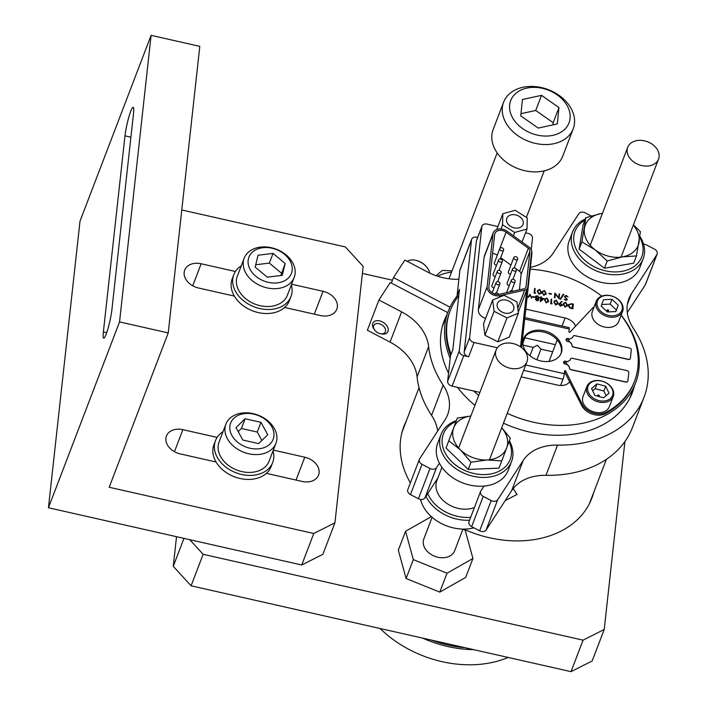 <?xml version="1.0" encoding="UTF-8"?>
<svg xmlns="http://www.w3.org/2000/svg" width="707" height="707" viewBox="0 0 707 707"><rect width="100%" height="100%" fill="white"/><g stroke="black" fill="none" stroke-linecap="round" stroke-linejoin="round"><path stroke-width="1.06" d="M584.875 220.204A35.748 26.548 20.9 0 0 587.437 262.518A35.748 26.548 20.9 0 0 630.264 268.748A35.748 26.548 20.9 0 0 639.773 237.366M639.906 236.306A37.763 28.041 -159.1 0 1 643.176 258.797A37.763 28.041 -159.1 0 1 585.776 264.825A37.763 28.041 -159.1 0 1 572.635 231.816A37.763 28.041 -159.1 0 1 585.352 218.958M572.635 231.816L569.259 240.636A37.763 28.041 20.9 0 0 582.4 273.644A37.763 28.041 20.9 0 0 639.8 267.617L643.176 258.797M602.435 213.373A28.324 21.033 20.9 0 0 601.065 213.576L585.838 217.694L581.896 241.891L579.13 249.129L604.45 268.236L633.702 263.163L636.468 255.925L640.409 231.737L633.428 224.791M585.838 217.694L583.063 224.932L579.13 249.129M581.896 241.891L595.161 249.863L607.216 261.007L604.45 268.236M607.216 261.007L622.443 256.88L636.468 255.925M601.065 213.576A28.324 21.033 20.9 0 0 584.468 228.211A28.324 21.033 20.9 0 0 595.161 249.863A28.324 21.033 20.9 0 0 622.443 256.88A28.324 21.033 20.9 0 0 639.04 242.245A28.324 21.033 -159.1 0 0 633.286 225.171M514.873 94.234A31.214 23.181 20.9 0 0 522.703 128.665A31.214 23.181 20.9 0 0 564.849 129.195A31.214 23.181 20.9 0 0 557.019 94.756A31.214 23.181 20.9 0 0 514.873 94.234M568.234 136.363A37.259 27.661 -159.1 0 1 523.03 138.837A37.259 27.661 -159.1 0 1 503.614 102.179A37.259 27.661 -159.1 0 1 508.598 94.623A37.259 27.661 -159.1 0 1 553.802 92.149A37.259 27.661 -159.1 0 1 573.218 128.807A37.259 27.661 -159.1 0 1 568.234 136.363M503.614 102.179L493.159 129.522A37.259 27.661 20.9 0 0 512.575 166.18A37.259 27.661 20.9 0 0 557.779 163.697A37.259 27.661 20.9 0 0 562.754 156.141L573.218 128.807M522.411 99.501L520.759 115.86L538.204 128.073L557.31 123.919L558.963 107.561L541.518 95.357L522.411 99.501M552.962 124.865L553.183 122.682L535.729 110.478L520.979 113.677M535.729 110.478L541.518 95.357M553.183 122.682L558.963 107.561M130.715 111.353A17.825 2.271 102.7 0 1 133.172 107.314A17.825 2.271 102.7 0 1 133.508 113.544L111.909 309.613A17.825 2.271 102.7 0 1 108.056 328.357A17.825 2.271 102.7 0 1 103.717 338.149A17.825 2.271 102.7 0 1 103.381 331.919L124.98 135.85A17.825 2.271 102.7 0 1 130.715 111.353M266.371 473.363L302.11 481.44A16.173 12.01 20.9 0 0 318.557 475.104A16.173 12.01 20.9 0 0 319.096 472.859A16.173 12.01 20.9 0 0 304.779 457.208L273.326 450.103M284.638 307.457L320.386 315.534A16.173 12.01 20.9 0 0 336.824 309.198A16.173 12.01 20.9 0 0 337.363 306.953A16.173 12.01 20.9 0 0 323.055 291.311L291.602 284.205M48.447 507.759L119.536 321.915L168.239 332.917L109.205 487.264L313.784 533.493L334.932 522.809L322.887 554.315L301.739 564.99L48.447 507.759L80.006 221.203L151.095 35.35L119.536 321.915M151.095 35.35L199.798 46.353L168.239 332.917M217.137 437.412L182.883 429.67A16.173 12.01 20.9 0 0 166.437 436.007A16.173 12.01 20.9 0 0 180.214 453.894L216.086 461.998M235.404 271.506L201.15 263.764A16.173 12.01 20.9 0 0 184.713 270.101A16.173 12.01 20.9 0 0 198.481 287.988L234.353 296.092M181.779 209.97L345.352 246.929L363.168 266.415L334.932 522.809M301.739 564.99L313.784 533.493M628.276 155.62A16.517 12.266 20.9 0 0 644.015 165.959A16.517 12.266 20.9 0 0 658.553 159.11A16.517 12.266 20.9 0 0 657.978 150.803A16.517 12.266 20.9 0 0 642.239 140.463A16.517 12.266 20.9 0 0 627.701 147.312A16.517 12.266 20.9 0 0 628.276 155.62M273.052 450.827A30.613 22.73 -159.1 0 1 272.699 462.475L271.152 466.505A30.613 22.73 -159.1 0 1 222.298 469.475A30.613 22.73 -159.1 0 1 213.965 444.632L215.511 440.602A30.613 22.73 -159.1 0 1 223.014 431.685M272.699 462.475A30.613 22.73 -159.1 0 1 223.836 465.445A30.613 22.73 -159.1 0 1 215.511 440.602M436.139 275.721L442.255 270.428L452.038 270.843M451.543 272.16A44.055 32.716 20.9 0 0 437.633 276.216M406.198 421.213A100.597 74.695 20.9 0 0 403.847 426.507A100.597 74.695 20.9 0 0 400.489 440.452A100.597 74.695 20.9 0 0 410.378 482.863M463.659 529.101A100.597 74.695 20.9 0 0 591.768 498.382A100.597 74.695 20.9 0 0 593.553 492.876M189.768 539.688L203.139 554.306L191.093 585.803L571.026 671.65L583.072 640.153L604.22 629.469L624.917 441.539M604.22 629.469L592.174 660.974L571.026 671.65M203.139 554.306L583.072 640.153M176.529 536.701L173.268 566.316L183.953 538.381M392.482 280.211L362.399 273.415M191.093 585.803L173.268 566.316M601.728 296.136A100.297 74.474 20.9 0 0 550.179 272.045A100.297 74.474 20.9 0 0 530.197 269.155M457.314 295.729A100.297 74.474 20.9 0 0 448.229 311.327A100.297 74.474 20.9 0 0 450.173 358.325M473.619 390.998A100.297 74.474 20.9 0 0 478.71 395.469M507.237 413.33A100.297 74.474 20.9 0 0 533.635 422.265A100.297 74.474 20.9 0 0 635.584 382.991A100.297 74.474 20.9 0 0 621.144 315.145M513.167 488.564L517.029 494.423L505.187 500.627M473.734 649.671A100.297 74.474 -159.1 0 1 447.849 646.543A100.297 74.474 -159.1 0 1 422.556 638.103M508.174 657.448A100.297 74.474 -159.1 0 1 442.069 661.664A100.297 74.474 -159.1 0 1 380.083 628.505M564.38 296.348L566.263 295.464L568.004 296.913M564.168 299.238L565.794 299.945L566.749 299.547M564.973 296.321L567.253 299.848M564.159 299.22L565.803 299.909L566.767 299.521L564.398 296.321L566.272 295.438L568.013 296.887L566.219 295.924L564.946 296.445L567.314 299.618L565.688 300.378L564.159 299.22M559.051 293.962L559.591 294.085L559.078 298.761M555.357 294.165L554.942 297.833L554.403 297.709L554.924 292.998L558.645 297.62M534.625 288.438L535.164 288.562L534.695 292.795L535.614 292.998M535.172 288.536L534.704 292.76L535.641 292.972L535.234 293.378L534.103 293.122L534.625 288.412L535.172 288.536M554.809 301.12L554.456 302.26L555.773 304.602L557.496 302.941L556.206 300.608L554.809 301.12L554.438 302.287L555.755 304.629L557.487 302.976M554.102 301.235L556.268 300.166L558.035 303.1L557.823 304.081M555.737 305.088L553.908 302.128L556.276 300.13L558.044 303.064L555.737 305.088M535.862 296.878L537.196 298.389L538.867 297.709L537.461 296.374L535.826 297.028L537.205 298.363L538.875 297.674M535.915 299.264L537.011 300.395L538.301 299.936M535.27 296.949L535.844 296.047L537.523 295.888L539.423 297.815L538.08 298.831L538.858 300.033L536.94 300.837L535.349 299.229L536.277 298.442M538.115 298.858L538.805 300.236M535.835 296.074L537.506 295.924L539.353 298.08M525.593 336.064L522.853 343.204M575.613 326.139A12.585 9.35 20.9 0 0 565.087 318L526.123 309.198A12.585 9.35 20.9 0 0 525.796 309.127M549.012 361.41L557.213 339.961M521.183 376.866L557.699 385.121A12.585 9.35 20.9 0 0 569.789 381.559M538.239 290.427L537.877 291.558L539.194 293.9L540.926 292.247L539.635 289.914L538.239 290.427L537.868 291.593L539.185 293.935L540.908 292.283M537.532 290.515L539.706 289.437L541.474 292.371L539.158 294.386L537.329 291.434L537.532 290.515L539.697 289.463L541.456 292.398L541.244 293.378M563.815 294.324L560.66 299.247L560.085 299.114L563.24 294.192L563.815 294.324M549.047 293.281L551.389 293.812L551.336 294.289L548.994 293.758L549.047 293.281M568.119 305.283L571.486 303.692L573.368 304.116L572.847 308.826L569.709 307.943L568.119 305.283M558.707 304.275L561.676 301.35L562.083 301.686L560.183 303.215L562.533 305.141L560.439 306.149L558.707 304.275M551.195 299.141L551.734 299.264L551.266 303.489L552.22 303.674L550.682 303.816L551.195 299.105L551.743 299.229L551.283 303.462L552.185 303.701M541.244 297.974L544.134 298.628L540.281 301.597L540.643 298.327L539.998 297.691L540.696 297.85L540.82 296.763L541.368 296.887L541.244 297.974M532.371 296.463L534.713 296.993L534.66 297.479L532.318 296.949L532.371 296.463M530.047 294.324L531.77 298.248L529.985 295.27L528.226 297.444L527.634 297.311L530.047 294.324M535.349 299.229L536.321 298.434L535.279 296.913L535.844 296.047M544.54 300.015L546.918 298.018L548.676 300.952L546.37 302.967L544.54 300.015M563.276 304.249L565.644 302.251L567.412 305.185L565.105 307.2L563.276 304.249M542.013 292.495L544.39 290.489L546.158 293.423L543.842 295.446L542.013 292.495M554.924 292.998L558.654 297.629L559.06 293.926L559.608 294.05L559.087 298.769L555.357 294.121L554.951 297.833M532.362 296.498L534.651 297.47M537.17 298.849L535.888 299.361L537.02 300.36L538.31 299.901L537.17 298.849M542.994 298.893L540.952 300.537L543.003 298.867L541.191 298.451L540.961 300.502L541.191 298.487M540.811 296.799L541.35 296.913L541.235 298L544.098 298.654M540.687 297.877L539.989 297.727M545.433 299.043L545.07 300.175L546.387 302.516L548.119 300.864M544.735 299.114L546.9 298.045L548.667 300.979L548.455 301.96M545.088 300.139L546.405 302.481L548.128 300.829L546.838 298.495L545.451 299.008L545.088 300.139M559.29 304.257L560.51 305.707L561.977 305.07M558.698 304.302L561.658 301.376L562.056 301.703M560.2 303.215L562.463 305.442M560.518 305.671L561.985 305.044L560.669 303.789L559.255 304.425L560.518 305.671M564.177 303.241L563.824 304.372L565.14 306.714L566.864 305.062L565.573 302.729L564.177 303.241L563.806 304.408L565.123 306.75L566.855 305.097M563.47 303.347L565.635 302.278L567.403 305.212L567.191 306.193M571.919 308.155L572.767 304.478L570.319 304.045L568.667 305.406L570.063 307.598L571.919 308.155M568.764 305L570.072 307.572L572.361 308.225M568.242 304.761L571.468 303.718L573.359 304.151L572.838 308.826M542.923 291.487L542.561 292.618L543.877 294.96L545.61 293.308L544.319 290.975L542.923 291.487L542.552 292.645L543.869 294.987L545.592 293.334M542.216 291.593L544.381 290.524L546.14 293.458L545.928 294.439M560.094 299.114L563.232 294.227L563.797 294.351M560.598 385.501L563.002 379.226A4.03 0.513 -77.3 0 0 564.301 373.694L564.637 370.724L565.556 370.822L582.144 404.157A15.695 11.657 20.9 0 0 594.87 413.436A15.695 11.657 20.9 0 0 606.323 412.234A98.688 73.272 20.9 0 0 634.577 381.117A98.688 73.272 20.9 0 0 621.091 315.295M564.513 371.767L581.658 405.411A15.695 11.657 20.9 0 0 594.384 414.691A15.695 11.657 20.9 0 0 605.846 413.498A98.688 73.272 20.9 0 0 634.091 382.381L634.577 381.117M594.207 306.644A15.695 11.657 20.9 0 0 592.74 307.934L569.798 332.325L568.896 331.945L569.215 329.047A4.03 0.513 -77.3 0 0 569.135 327.641L524.859 317.629M569.427 339.227A2.015 1.494 20.9 0 0 568.172 338.547A2.015 1.494 20.9 0 0 566.121 339.333A2.015 1.494 20.9 0 0 567.836 341.561A2.015 1.494 20.9 0 0 569.259 341.437A2.015 1.494 20.9 0 0 569.365 341.375M568.066 339.926A2.015 1.494 20.9 0 0 567.686 339.811A2.015 1.494 20.9 0 0 566.086 340.04M560.951 353.686A20.141 14.953 20.9 0 0 543.577 332.043A20.141 14.953 20.9 0 0 523.366 339.307M540.74 360.95A20.141 14.953 20.9 0 0 561.208 353.058A20.141 14.953 20.9 0 0 544.063 330.779A20.141 14.953 20.9 0 0 523.587 338.671A20.141 14.953 20.9 0 0 540.74 360.95M566.934 361.851A2.015 1.494 20.9 0 0 565.68 361.171A2.015 1.494 20.9 0 0 563.629 361.957A2.015 1.494 20.9 0 0 565.344 364.185A2.015 1.494 20.9 0 0 566.767 364.061A2.015 1.494 20.9 0 0 566.873 363.999M565.556 362.55L569.648 360.473A2.015 1.494 20.9 0 0 570.337 359.536L570.355 359.386A2.015 1.494 -159.1 0 1 572.467 358.316L627.021 370.645A2.015 1.494 -159.1 0 1 628.806 372.589L627.887 380.887A2.015 1.494 -159.1 0 1 625.775 381.957L571.221 369.628A2.015 1.494 -159.1 0 1 569.435 367.684L569.453 367.534A2.015 1.494 20.9 0 0 569.002 366.341L565.556 362.55A2.015 1.494 20.9 0 0 565.193 362.435A2.015 1.494 20.9 0 0 563.594 362.664M571.495 343.717L568.048 339.934L572.14 337.849A2.015 1.494 20.9 0 0 572.829 336.912L572.847 336.762A2.015 1.494 -159.1 0 1 574.959 335.692L629.513 348.021A2.015 1.494 -159.1 0 1 631.298 349.974L630.379 358.263A2.015 1.494 -159.1 0 1 628.267 359.333L573.713 347.004A2.015 1.494 -159.1 0 1 571.928 345.06L571.945 344.91A2.015 1.494 20.9 0 0 571.495 343.717M458.569 296.012A98.688 73.272 20.9 0 0 450.226 310.612L449.749 311.867A98.688 73.272 20.9 0 0 450.615 355.515M450.226 310.612A98.688 73.272 20.9 0 0 451.093 354.251M630.291 358.608A2.015 1.494 -159.1 0 1 628.223 359.456L573.66 347.128A2.015 1.494 -159.1 0 1 571.883 345.184L571.901 345.034A2.015 1.494 20.9 0 0 571.45 343.841L569.259 341.437M572.732 337.257A2.015 1.494 20.9 0 0 572.776 337.036L572.794 336.885A2.015 1.494 -159.1 0 1 572.891 336.55M608.639 310.55A8.961 6.655 20.9 0 0 607.189 309.993M599.253 395.761A8.961 6.655 20.9 0 0 597.804 395.213M570.24 359.872A2.015 1.494 20.9 0 0 570.284 359.66L570.302 359.51A2.015 1.494 -159.1 0 1 570.399 359.174M627.798 381.232A2.015 1.494 -159.1 0 1 625.73 382.08L571.176 369.752A2.015 1.494 -159.1 0 1 569.391 367.808L569.409 367.658A2.015 1.494 20.9 0 0 568.958 366.465L566.767 364.061M552.68 351.803L540.952 349.152L537.391 345.255L533.158 347.393L523.065 345.113M555.402 344.689L524.921 337.805M540.952 349.152L536.887 359.766M533.158 347.393L529.958 355.771M513.07 282.376A2.015 1.494 -159.1 0 1 511.355 280.149A2.015 1.494 -159.1 0 1 513.406 279.362A2.015 1.494 -159.1 0 1 515.12 281.589A2.015 1.494 -159.1 0 1 513.07 282.376M488.873 287.051A7.459 5.532 20.9 0 0 495.474 294.262A7.459 5.532 20.9 0 0 499.239 294.315L523.914 288.818A3.897 2.89 20.9 0 0 525.902 287.263A3.897 2.89 20.9 0 0 526.035 286.724L529.941 251.197A3.897 2.89 20.9 0 0 528.376 248.281L506.088 232.17A7.459 5.532 20.9 0 0 494.909 233.478A7.459 5.532 20.9 0 0 494.661 234.512L488.873 287.051M495.324 295.588A9.226 6.849 20.9 0 0 499.99 295.65L524.665 290.153A5.665 4.207 20.9 0 0 527.555 287.899A5.665 4.207 20.9 0 0 527.749 287.113L531.655 251.586A5.665 4.207 20.9 0 0 529.375 247.335L507.087 231.224A9.226 6.849 20.9 0 0 493.256 232.842A9.226 6.849 20.9 0 0 492.947 234.123L487.158 286.662A9.226 6.849 20.9 0 0 495.324 295.588M510.039 291.903A2.015 1.494 -159.1 0 1 510.109 291.461A2.015 1.494 -159.1 0 1 512.16 290.674A2.015 1.494 -159.1 0 1 513.238 291.196M514.316 271.064A2.015 1.494 -159.1 0 1 512.602 268.837A2.015 1.494 -159.1 0 1 514.643 268.05A2.015 1.494 -159.1 0 1 516.366 270.277A2.015 1.494 -159.1 0 1 514.316 271.064M509.314 285.495A2.015 1.494 -159.1 0 1 508.819 285.434A2.015 1.494 -159.1 0 1 507.105 283.207L512.602 268.837M494.803 294.085A2.015 1.494 -159.1 0 1 494.873 293.82A2.015 1.494 -159.1 0 1 496.924 293.025A2.015 1.494 -159.1 0 1 498.638 294.421M497.834 284.735A2.015 1.494 -159.1 0 1 496.12 282.508A2.015 1.494 -159.1 0 1 498.17 281.713A2.015 1.494 -159.1 0 1 499.884 283.949A2.015 1.494 -159.1 0 1 497.834 284.735M499.08 273.423A2.015 1.494 -159.1 0 1 497.366 271.196A2.015 1.494 -159.1 0 1 499.407 270.41A2.015 1.494 -159.1 0 1 501.13 272.637A2.015 1.494 -159.1 0 1 499.08 273.423M494.078 287.846A2.015 1.494 -159.1 0 1 493.583 287.784A2.015 1.494 -159.1 0 1 491.869 285.557L497.366 271.196M500.326 262.111A2.015 1.494 -159.1 0 1 498.612 259.884A2.015 1.494 -159.1 0 1 500.653 259.098A2.015 1.494 -159.1 0 1 502.377 261.325A2.015 1.494 -159.1 0 1 500.326 262.111M495.324 276.534A2.015 1.494 -159.1 0 1 494.829 276.472A2.015 1.494 -159.1 0 1 493.115 274.245L498.612 259.884M515.562 259.752A2.015 1.494 -159.1 0 1 513.848 257.525A2.015 1.494 -159.1 0 1 515.889 256.738A2.015 1.494 -159.1 0 1 517.612 258.965A2.015 1.494 -159.1 0 1 515.562 259.752M510.56 274.183A2.015 1.494 -159.1 0 1 510.065 274.122A2.015 1.494 -159.1 0 1 508.351 271.895L513.848 257.525M501.572 250.799A2.015 1.494 -159.1 0 1 499.858 248.572A2.015 1.494 -159.1 0 1 501.899 247.786A2.015 1.494 -159.1 0 1 503.614 250.013A2.015 1.494 -159.1 0 1 501.572 250.799M496.57 265.222A2.015 1.494 -159.1 0 1 496.075 265.16A2.015 1.494 -159.1 0 1 494.361 262.933L499.858 248.572M493.256 232.842L484.436 255.899A9.226 6.849 20.9 0 0 484.127 257.18L478.339 309.719A9.226 6.849 20.9 0 0 485.603 318.406M477.658 237.437L476.801 237.243A5.037 3.738 20.9 0 0 471.684 239.213A5.037 3.738 20.9 0 0 471.516 239.912L459.311 350.769A5.037 3.738 20.9 0 0 463.765 355.639L468.635 356.743A5.037 3.738 -159.1 0 1 464.181 351.874L476.385 241.016A5.037 3.738 -159.1 0 1 476.553 240.318L481.997 226.081A5.037 3.738 -159.1 0 1 487.123 224.11L497.905 226.549M471.684 239.213L460.018 269.712A5.037 3.738 20.9 0 0 459.85 270.41L457.076 295.667L458.746 296.047M479.876 392.412L452.1 386.137A5.037 3.738 20.9 0 1 447.646 381.259L450.43 356.001L452.834 349.7L459.479 289.366L457.076 295.667M521.554 347.623L531.92 253.566A5.037 3.738 20.9 0 0 531.629 251.851M525.566 232.797L528.032 233.354A5.037 3.738 -159.1 0 1 532.495 238.224L531.249 249.483M468.635 356.743L474.079 342.506A5.037 3.738 -159.1 0 1 469.625 337.637L481.829 226.779A5.037 3.738 -159.1 0 1 481.997 226.081M474.079 342.506L497.33 347.756M526.803 289.861L520.529 346.854M518.231 311.822A5.665 4.207 20.9 0 0 518.735 310.956L527.555 287.899M519.406 289.817L521.121 274.263A3.897 2.89 20.9 0 0 519.557 271.338L515.686 268.536M515.553 268.439L514.325 267.555M510.949 265.116L500.68 257.693M497.304 255.254L497.268 255.227A7.459 5.532 20.9 0 0 492.576 253.433M431.226 640.065A98.856 73.404 20.9 0 0 465.268 647.753M612.898 394.206A13.088 9.721 20.9 0 0 602.037 381.197A13.088 9.721 20.9 0 0 587.711 387.48A13.088 9.721 20.9 0 0 598.573 400.489A13.088 9.721 20.9 0 0 612.898 394.206M586.501 387.851A14.096 10.464 -159.1 0 1 586.898 386.437A14.096 10.464 -159.1 0 1 602.877 381.365A14.096 10.464 -159.1 0 1 613.623 395.098A14.096 10.464 -159.1 0 1 613.234 396.512A14.096 10.464 -159.1 0 1 597.256 401.576A14.096 10.464 -159.1 0 1 586.501 387.851M586.898 386.437L582.992 396.645A14.096 10.464 20.9 0 0 582.603 398.059A14.096 10.464 20.9 0 0 593.35 411.783A14.096 10.464 20.9 0 0 609.328 406.719L613.234 396.512M599.253 395.84A0.804 0.601 20.9 0 0 597.698 395.425A0.804 0.601 20.9 0 0 599.253 395.84M606.102 395.673L603.875 391.006L595.153 388.682L592.678 390.803M594.905 395.46L603.628 397.794L609.027 393.172L605.705 386.225L596.982 383.892L591.582 388.514L594.905 395.46M595.153 388.682L596.982 383.892M603.875 391.006L605.705 386.225M621.983 305.035A13.088 9.721 20.9 0 0 606.456 295.438A13.088 9.721 20.9 0 0 597.397 306.219A13.088 9.721 20.9 0 0 612.925 315.826A13.088 9.721 20.9 0 0 621.983 305.035M596.213 306.9A14.096 10.464 -159.1 0 1 596.284 301.226A14.096 10.464 -159.1 0 1 609.584 295.499A14.096 10.464 -159.1 0 1 622.69 305.618A14.096 10.464 -159.1 0 1 622.62 311.292A14.096 10.464 -159.1 0 1 609.31 317.019A14.096 10.464 -159.1 0 1 596.213 306.9M596.284 301.226L592.378 311.425A14.096 10.464 20.9 0 0 592.307 317.107A14.096 10.464 20.9 0 0 605.413 327.226A14.096 10.464 20.9 0 0 618.713 321.499L622.62 311.292M608.612 310.382A0.804 0.601 20.9 0 0 607.101 310.453A0.804 0.601 20.9 0 0 608.612 310.382M615.815 311.548L616.371 310.011L610.176 304.098L601.737 304.505M607.375 311.955L615.885 311.54L618.21 305.221L612.006 299.308L603.495 299.715L601.171 306.043L607.375 311.955M610.176 304.098L612.006 299.308M616.371 310.011L618.21 305.221M508.952 301.094A8.661 6.434 -159.1 0 1 513.609 309.693A8.661 6.434 -159.1 0 1 502.094 312.096A8.661 6.434 -159.1 0 1 497.436 303.506A8.661 6.434 -159.1 0 1 508.952 301.094M504.056 295.305L516.95 301.889L518.408 313.174L506.981 317.885L494.096 311.31L492.638 300.015L504.056 295.305M492.638 300.015L483.482 323.956L484.94 335.251L497.825 341.826L509.252 337.115L518.408 313.174M484.94 335.251L494.096 311.31M497.825 341.826L506.981 317.885M510.825 214.946A8.661 6.434 -159.1 0 1 520.131 217.022A8.661 6.434 -159.1 0 1 522.994 224.472A8.661 6.434 -159.1 0 1 518.991 227.822A8.661 6.434 -159.1 0 1 509.685 225.745A8.661 6.434 -159.1 0 1 506.822 218.286A8.661 6.434 -159.1 0 1 510.825 214.946M502.801 213.744L515.138 210.306L527.245 217.942L527.015 229.015L514.678 232.462L502.571 224.826L502.801 213.744L496.765 229.528M500.98 228.971L502.571 224.826M513.406 235.793L514.678 232.462M522.04 242.033L527.015 229.015M508.006 343.001A16.517 12.266 20.9 0 0 496.102 349.983A16.517 12.266 20.9 0 0 515.058 368.762A16.517 12.266 20.9 0 0 526.954 361.781A16.517 12.266 20.9 0 0 508.006 343.001M432.11 517.294L423.82 538.981A16.517 12.266 20.9 0 0 442.768 557.761A16.517 12.266 20.9 0 0 454.663 550.78L462.961 529.092M431.35 516.614L405.553 531.275L413.321 559.617L447.01 573.218L472.93 558.486L465.162 530.144L462.908 529.234M472.93 558.486L465.701 577.389L439.781 592.121L406.092 578.512L398.324 550.179L405.553 531.275M413.321 559.617L406.092 578.512M447.01 573.218L439.781 592.121M290.984 262.774A22.757 16.897 20.9 0 0 262.774 247.706A22.757 16.897 20.9 0 0 249.332 267.785A22.757 16.897 20.9 0 0 277.533 282.862A22.757 16.897 20.9 0 0 290.984 262.774M244.675 270.754A26.786 19.893 -159.1 0 1 244.171 258.232A26.786 19.893 -159.1 0 1 268.368 247.194A26.786 19.893 -159.1 0 1 293.705 264.851A26.786 19.893 -159.1 0 1 294.209 277.374A26.786 19.893 -159.1 0 1 270.021 288.412A26.786 19.893 -159.1 0 1 244.675 270.754M244.171 258.232L237.358 276.066A26.786 19.893 20.9 0 0 237.861 288.58A26.786 19.893 20.9 0 0 263.207 306.237A26.786 19.893 20.9 0 0 287.396 295.199L294.209 277.374M282.261 275.35L285.16 263.481L273.052 253.415L258.055 255.218L255.156 267.087L267.255 277.153L282.261 275.35M280.882 275.509L285.16 263.481M281.448 273.176L269.34 263.119L255.722 264.754M269.34 263.119L273.052 253.415M291.319 284.921A30.613 22.73 -159.1 0 1 290.966 296.569L289.428 300.599A30.613 22.73 -159.1 0 1 251.135 310.249A30.613 22.73 -159.1 0 1 232.241 278.726L233.778 274.696A30.613 22.73 -159.1 0 1 241.29 265.788M290.966 296.569A30.613 22.73 -159.1 0 1 252.682 306.219A30.613 22.73 -159.1 0 1 233.778 274.696M416.22 260.432A13.088 8.661 33 0 1 416.458 260.494A13.088 8.661 33 0 1 417.218 260.697A13.088 8.661 33 0 1 426.807 267.211A13.088 8.661 33 0 1 426.948 267.405M429.75 273.088A14.096 9.324 -147 0 0 427.108 267.608A14.096 9.324 -147 0 0 416.794 260.591A14.096 9.324 -147 0 0 415.972 260.37A14.096 9.324 -147 0 0 407.17 261.307M379.686 333.51A6.646 4.401 -147 0 0 380.066 333.607A6.646 4.401 -147 0 0 385.615 330.266A6.646 4.401 -147 0 0 379.429 323.797A6.646 4.401 -147 0 0 374.065 324.92A6.646 4.401 -147 0 0 374.816 330.204A6.646 4.401 -147 0 0 379.686 333.51M374.816 330.204L374.206 329.4A8.661 5.727 33 0 1 373.11 322.666A8.661 5.727 33 0 1 380.216 321.058A8.661 5.727 33 0 1 387.639 332.104A8.661 5.727 33 0 1 381.046 333.845L380.066 333.607M229.863 426.233A22.757 16.897 20.9 0 0 250.039 448.238A22.757 16.897 20.9 0 0 273.909 436.139A22.757 16.897 20.9 0 0 253.733 414.134A22.757 16.897 20.9 0 0 229.863 426.233M276.835 439.533A26.786 19.893 -159.1 0 1 275.942 443.271A26.786 19.893 -159.1 0 1 246.257 453.116A26.786 19.893 -159.1 0 1 225.003 427.876A26.786 19.893 -159.1 0 1 225.904 424.138A26.786 19.893 -159.1 0 1 255.581 414.293A26.786 19.893 -159.1 0 1 276.835 439.533M225.904 424.138L219.082 441.963A26.786 19.893 20.9 0 0 218.189 445.71A26.786 19.893 20.9 0 0 239.443 470.95A26.786 19.893 20.9 0 0 269.12 461.105L275.942 443.271M245.108 418.765L236.023 427.62L242.801 440.037L258.665 443.607L267.75 434.752L260.971 422.335L245.108 418.765L241.396 428.469L238.188 431.588M261.873 440.488L257.26 432.039L241.396 428.469M257.26 432.039L260.971 422.335M456.042 421.505A35.748 26.548 20.9 0 0 443.36 434.045A35.748 26.548 20.9 0 0 467.433 471.56A35.748 26.548 20.9 0 0 510.215 459.4A35.748 26.548 20.9 0 0 509.005 441.663M509.358 440.726A37.763 28.041 -159.1 0 1 511.612 461.371A37.763 28.041 -159.1 0 1 511.576 461.468A37.763 28.041 -159.1 0 1 466.355 474.194A37.763 28.041 -159.1 0 1 441 434.593A37.763 28.041 -159.1 0 1 441.035 434.487A37.763 28.041 -159.1 0 1 456.404 420.568M437.704 443.209A37.763 28.041 20.9 0 0 437.66 443.307A37.763 28.041 20.9 0 0 437.624 443.413A37.763 28.041 20.9 0 0 462.979 483.014A37.763 28.041 20.9 0 0 508.2 470.288A37.763 28.041 20.9 0 0 508.236 470.19M436.917 480.495A25.178 18.691 20.9 0 0 436.891 480.566A25.178 18.691 20.9 0 0 436.864 480.636A25.178 18.691 20.9 0 0 446.258 503.022A25.178 18.691 20.9 0 0 474.406 507.564M470.995 462.21L486.982 459.965L501.758 460.884L498.992 468.122L468.228 469.448L470.995 462.21L460.504 449.926A28.324 21.033 20.9 0 0 486.982 459.965A28.324 21.033 20.9 0 0 506.645 447.946L510.313 438.163L502.138 428.221M501.758 460.884L506.645 447.946A28.324 21.033 20.9 0 0 501.687 427.841M470.862 415.981L457.349 418.076L446.029 448.044L468.228 469.448M457.349 418.076L446.029 448.044M448.795 440.806L460.504 449.926A28.324 21.033 20.9 0 1 453.682 427.859A28.324 21.033 -159.1 0 1 470.835 416.043M427.726 493.592A35.748 26.548 20.9 0 0 470.676 517.303M469.563 520.211A37.763 28.041 -159.1 0 1 425.959 496.314M420.559 499.451A37.763 28.041 20.9 0 0 473.92 527.829M446.957 314.65A100.694 74.774 20.9 0 0 444.19 320.748A100.694 74.774 20.9 0 0 448.538 373.11M457.526 387.356A100.694 74.774 20.9 0 0 474.927 405.35M503.472 423.175A100.694 74.774 20.9 0 0 626.95 403.202A100.694 74.774 20.9 0 0 632.305 392.703A100.694 74.774 20.9 0 0 634.312 386.314M656.865 254.608A5.037 3.738 20.9 0 0 657.13 254.078L645.562 284.32A5.037 3.738 -159.1 0 1 645.297 284.85L656.865 254.608L631.36 293.882A48.332 35.889 -159.1 0 0 628.797 298.92A48.332 35.889 -159.1 0 0 633.357 328.313A113.288 84.115 -159.1 0 1 644.059 397.193A113.288 84.115 -159.1 0 1 638.041 409.008A113.288 84.115 -159.1 0 1 557.54 445.083L545.972 475.316A48.332 35.889 20.9 0 0 511.629 490.711L486.124 529.976A5.037 3.738 -159.1 0 1 479.638 530.824L471.649 526.644A5.037 3.738 -159.1 0 1 469.006 521.678L480.574 491.436A5.037 3.738 20.9 0 0 483.217 496.402L471.649 526.644M644.059 397.193L632.491 427.435A113.288 84.115 -159.1 0 1 626.473 439.25A113.288 84.115 -159.1 0 1 545.972 475.316M645.297 284.85L627.259 312.618M643.538 244.171A5.037 3.738 20.9 0 1 646.498 244.931L654.479 249.12A5.037 3.738 20.9 0 1 657.13 254.078M530.4 267.352A48.332 35.889 -159.1 0 0 553.298 252.982L578.803 213.708A5.037 3.738 20.9 0 1 585.29 212.869L591.185 215.953M450.014 307.183L393.49 277.568L404.837 260.088L427.523 271.974A48.332 35.889 -159.1 0 0 458.878 279.23M393.49 277.568L391.378 283.083M437.668 431.067A48.332 35.889 20.9 0 0 431.57 415.38A113.288 84.115 -159.1 0 1 417.077 376.84A48.332 35.889 20.9 0 0 390.052 342.117L401.611 311.875L378.934 299.989L390.282 282.508L447.734 312.609M378.934 299.989L367.366 330.231L390.052 342.117M431.57 415.38L443.139 385.138A113.288 84.115 -159.1 0 1 428.645 346.598L417.077 376.84M437.898 477.932L424.925 497.914A5.037 3.738 -159.1 0 1 418.429 498.753L429.997 468.511L422.017 464.331A5.037 3.738 20.9 0 1 419.366 459.364A5.037 3.738 20.9 0 1 419.631 458.843L445.136 419.569A48.332 35.889 -159.1 0 0 447.699 414.532A48.332 35.889 -159.1 0 0 443.139 385.138M418.429 498.753L410.449 494.573A5.037 3.738 -159.1 0 1 407.798 489.606L419.366 459.364M439.409 463.173L436.484 467.672L424.925 497.914M480.574 491.436A5.037 3.738 20.9 0 1 480.84 490.914L483.968 486.089M479.638 530.824L491.206 500.583L483.217 496.402M511.629 490.711L523.198 460.469L497.693 499.743L486.124 529.976M401.611 311.875A48.332 35.889 -159.1 0 1 428.645 346.598M429.997 468.511A5.037 3.738 20.9 0 0 436.484 467.672M491.206 500.583A5.037 3.738 20.9 0 0 497.693 499.743M523.198 460.469A48.332 35.889 -159.1 0 1 557.54 445.083M296.039 480.062L304.779 457.208M314.315 314.164L323.055 291.311M192.728 285.787L201.15 263.764M174.452 451.693L182.883 429.67M103.381 331.919L106.704 332.67M124.98 135.85L130.901 137.185M526.123 309.198L525.654 310.408M565.087 318L562.021 326.024M606.323 412.234L605.846 413.498M564.301 373.694L525.734 364.98M563.002 379.226L523.684 370.344M569.215 329.047L524.709 318.99M582.144 404.157L581.658 405.411M565.556 370.822L565.07 372.085M499.99 295.65L499.389 297.232M492.947 234.123L484.127 257.18M487.158 286.662L478.339 309.719M524.665 290.153L517.763 308.19M459.85 270.41L471.516 239.912M447.646 381.259L459.311 350.769M452.1 386.137L463.765 355.639M476.385 241.016L481.829 226.779M464.181 351.874L469.625 337.637M526.035 286.724L525.637 287.749M529.941 251.197L521.121 274.263M528.376 248.281L519.557 271.338M506.088 232.17L497.268 255.227M631.36 293.882L627.339 304.39M422.017 464.331L410.449 494.573M497.162 152.889L449.007 278.788M544.187 170.873L526.388 217.403M658.553 159.11L621.082 257.083M627.701 147.312L590.23 245.285M448.229 311.327L442.184 327.138M419.03 387.666L402.071 432.021M635.584 382.991L629.539 398.792M606.385 459.329L589.417 503.676M511.355 280.149L506.566 292.68M510.109 291.461L509.933 291.929M496.12 282.508L492.16 292.848M503.614 250.013L500.167 259.036M517.612 258.965L514.157 267.988M502.377 261.325L498.921 270.339M501.13 272.637L497.675 281.651M499.884 283.949L496.429 292.963M516.366 270.277L512.911 279.3M515.12 281.589L511.665 290.612M441.645 642.416L455.255 645.491M496.102 349.983L458.631 447.955M526.954 361.781L489.483 459.753M416.458 260.494L415.972 260.37M441.035 434.487L437.66 443.307M441.955 467.327L436.891 480.566M511.576 461.468L508.2 470.288"/></g></svg>
